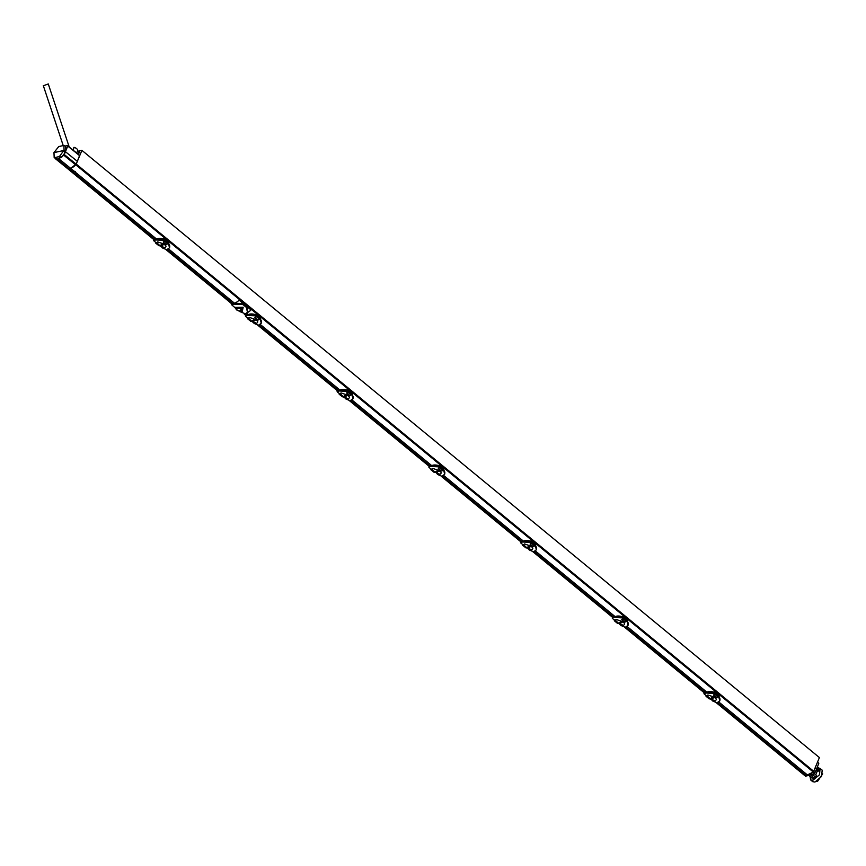 <?xml version="1.0" encoding="UTF-8"?>
<svg xmlns="http://www.w3.org/2000/svg" width="866" height="866" viewBox="0 0 866 866"><rect width="100%" height="100%" fill="white"/><g stroke="black" fill="none" stroke-linecap="round" stroke-linejoin="round"><path stroke-width="1.3" d="M66.866 168.004A9.342 4.59 -50.5 0 0 67.018 168.145A9.342 4.59 -50.5 0 0 69.009 168.708L70.666 168.35A9.342 4.59 -50.5 0 0 75.764 164.767A1.267 0.617 -50.5 0 0 76.219 164.064L813.704 771.281L819.409 757.577L81.924 150.37L78.698 151.052L78.265 152.091L79.109 152.784M813.704 771.281A1.267 0.617 129.5 0 1 813.239 771.974A9.342 4.59 129.5 0 1 808.14 775.557L806.484 775.914A9.342 4.59 129.5 0 1 804.503 775.351L716.42 702.835M76.219 164.064L81.924 150.37M718.899 702.077L808.14 775.557M67.007 168.112L70.666 168.35L156.562 239.081C158.803 238.085 161.704 238.28 165.244 239.655L168.632 242.448L169.606 247.47M77.28 173.644L77.236 173.752A2.522 1.158 -157.4 0 1 76.63 174.12A2.522 1.158 -157.4 0 1 75.569 174.109L154.884 239.406M168.621 248.997L234.491 303.241M246.691 313.286L248.261 314.575C250.523 313.6 253.413 313.784 256.953 315.17L260.352 317.963L261.315 322.975M260.33 324.512L339.981 390.101C342.232 389.105 345.123 389.299 348.662 390.674L352.061 393.478L353.025 398.49M352.04 400.027L431.701 465.616C433.942 464.62 436.843 464.815 440.383 466.189L443.771 468.982L444.745 474.005M443.76 475.542L523.389 541.109M535.469 551.047L615.109 616.624C617.371 615.65 620.262 615.834 623.801 617.22L627.201 620.013L628.164 625.025M627.179 626.562L706.829 692.15C709.081 691.155 711.971 691.349 715.511 692.724L718.91 695.528L719.873 700.54M625.858 627.19L705.162 692.486M534.149 551.674L613.442 616.971M442.429 476.17L521.733 541.456M350.719 400.655L430.023 465.951M259.01 325.14L338.303 390.436M245.403 313.936L246.594 314.921M167.3 249.625L232.835 303.598M75.569 174.109L72.614 171.728M64.279 154.538L64.95 152.86L61.551 157.298L64.279 154.538L76.154 164.15L77.355 161.347L63.922 150.478L53.973 152.6L54.179 157.655L57.199 159.149L72.636 171.684A2.522 1.158 -157.4 0 1 73.231 171.327A2.522 1.158 -157.4 0 1 74.292 171.338M717.568 702.705L806.484 775.914M78.265 152.091L79.51 151.831L78.416 154.44L76.684 153.011L77.626 150.554A3.756 1.7 22.1 0 0 74.108 147.339L73.199 150.219M70.828 148.303L71.38 148.746M73.978 147.458L73.036 149.861M65.881 150.554L64.062 150.154L63.878 145.456L65.719 146.235L65.881 150.554L67.591 146.43L67.191 145.596L65.199 146.018L68.003 145.423L64.127 154.895L58.856 158.792L57.199 159.149L58.856 158.792L70.666 168.35L76.154 164.15M77.355 161.347L79.412 155.999L78.99 155.144L67.191 145.596M54.331 157.72L59.418 156.54L64.062 150.154M53.973 152.6L58.736 146.56L63.878 145.456M54.179 157.655L57.199 159.149M56.604 159.127L58.856 158.792M59.18 156.692L59.581 158.5M59.418 156.54L61.551 157.298M64.95 152.86L63.781 150.825M73.891 171.154L75.504 171.511M43.993 85.55L48.269 83.948L43.993 85.55M233.235 303.49L232.911 304.291L233.744 304.118L234.058 303.317L233.235 303.49A6.311 2.89 -157.4 0 0 232.759 303.62L232.716 303.598A9.851 4.839 129.5 0 1 230.713 303.003A9.851 4.839 129.5 0 1 230.345 302.613M232.911 304.291L231.59 304.702L234.848 307.549M239.73 311.565L245.608 313.882L247.459 312.204L246.409 307.408L243.01 304.615L233.744 304.118M241.322 311.944L243.184 307.235L234.805 307.419M242.87 303.219L239.146 300.156A9.851 4.839 129.5 0 1 234.578 303.197L243.443 303.609L246.842 306.402L247.6 311.803M234.61 303.23L234.567 303.208A6.311 2.89 -157.4 0 0 234.058 303.317M231.59 304.702L231.904 303.901L234.567 303.208M241.711 310.461A2.836 1.299 22.6 0 1 241.646 310.742A2.836 1.299 22.6 0 1 239.081 311.024L241.711 310.461L240.91 309.216A2.836 1.299 22.6 0 1 241.646 310.742A2.836 1.299 22.6 0 1 240.142 311.23A2.836 1.299 22.6 0 1 237.23 310.06M238.994 308.22L236.364 308.783A2.836 1.299 22.6 0 1 236.407 308.567A2.836 1.299 22.6 0 1 238.994 308.22L240.91 309.216A2.522 1.245 -50.5 0 0 242.881 307.549L234.773 307.343L236.58 309.866L242.166 311.966L243.184 307.235M247.2 312.68A9.851 4.839 -50.5 0 0 251.043 309.941L247.319 306.889M237.122 309.974A5.326 5.326 0 0 0 237.187 310.039A2.836 1.299 22.6 0 1 237.122 309.974A2.836 1.299 22.6 0 1 236.407 308.567A2.836 1.299 22.6 0 1 238.204 308.036A2.836 1.299 22.6 0 1 240.9 309.227M159.842 245.619L163.089 243.725L157.634 241.895L156.692 242.642L159.842 245.619M162.451 247.936L166.618 249.711A10.728 5.272 -50.5 0 0 167.463 249.527C170.126 247.817 170.429 245.749 168.372 243.314L166.229 244.515L163.209 242.015L164.778 240.358L155.826 239.947A10.728 5.272 129.5 0 1 154.982 240.131L153.672 240.542M153.899 240.9L156.995 243.389M159.777 245.554L164.8 247.795C166.651 246.648 166.315 245.479 163.793 244.309L164.789 243.736L164.085 243.162L163.089 243.725M158.803 245.695L159.604 245.749M167.452 249.538A10.544 5.174 -50.5 0 0 167.463 249.527L169.519 247.719L168.372 243.314M156.659 239.048L163.934 238.94M164.042 241.668L164.886 240.239L155.75 239.698A10.544 5.174 129.5 0 1 154.927 239.871L153.607 240.304L154.678 239.481M153.834 239.785L154.657 239.481M164.886 240.239L164.681 241.333L167.723 243.833L166.229 244.515M168.34 243.324L164.973 240.304L165.233 239.579L168.632 242.372L168.448 243.173M164.984 240.835L168.156 243.4M167.917 243.801L167.073 244.158M155.75 243.173L157.017 243.433M158.998 245.771L155.804 243.227L156.952 243.357M166.759 244.396L168.036 243.346M162.083 247.405L159.701 245.543M163.436 244.753L162.711 244.158L164.085 243.162L164.789 243.736L161.141 246.225L158.987 244.948M162.711 244.158L160.394 245.608M255.546 319.825L255.145 320.258L254.831 319.24L249.343 317.411L248.401 318.147L251.551 321.134L254.896 319.186L255.546 319.825L256.498 319.251L255.806 318.666L254.799 319.24L255.546 319.825C258.025 320.994 258.36 322.163 256.509 323.31L251.497 321.059M254.16 323.451L258.328 325.226A10.728 5.272 -50.5 0 0 259.172 325.042C261.846 323.332 262.149 321.264 260.081 318.829L257.949 320.019L254.918 317.53L256.498 315.874L247.535 315.462A10.728 5.272 129.5 0 1 246.691 315.646L245.381 316.047M247.438 318.526L247.514 317.844L248.704 318.905M247.47 318.688L248.726 318.948M250.512 321.21L251.313 321.264M259.161 325.042A10.544 5.174 -50.5 0 0 259.172 325.042L261.229 323.224L260.168 318.688L257.949 320.019M246.507 314.943L248.239 314.596M246.529 314.953L256.953 315.083L256.249 316.523L259.692 319.273L258.782 319.673M248.38 314.564L255.654 314.445M256.498 315.874L247.47 315.202A10.544 5.174 129.5 0 1 246.637 315.386L245.316 315.819M256.596 315.754L260.168 318.688M260.265 317.898L259.746 318.85M259.627 319.305L258.469 319.911M256.704 316.35L254.972 317.497L255.524 316.707M256.488 315.906L255.622 316.848L256.585 316.631L259.865 318.905M250.718 321.286L247.546 318.233M251.021 321.329L247.492 318.731L248.672 318.861M253.803 322.921L251.421 321.048M254.896 319.186L255.806 318.666L256.498 319.251L255.6 319.77M255.145 320.258L252.861 321.741L250.696 320.463M254.431 319.673L252.103 321.113M343.272 396.639L346.508 394.755L341.052 392.926L340.111 393.662L343.272 396.639M345.87 398.955L350.037 400.731A10.728 5.272 -50.5 0 0 350.882 400.557C353.555 398.847 353.858 396.769 351.802 394.344L349.658 395.535L346.627 393.045L348.208 391.389L339.245 390.977A10.728 5.272 129.5 0 1 338.411 391.161L337.101 391.562M337.318 391.919L340.425 394.409M343.207 396.574L348.219 398.825C350.07 397.667 349.734 396.509 347.223 395.34L348.219 394.755L347.515 394.182L346.508 394.755M339.147 394.041L343.023 396.78M350.871 400.557A10.544 5.174 -50.5 0 0 350.882 400.557L352.938 398.739L351.802 394.344M348.554 390.631L339.981 390.101M340.089 390.079L347.363 389.96M337.253 390.815L338.151 390.447M348.208 391.389L339.18 390.718A10.544 5.174 129.5 0 1 338.346 390.891L338.411 391.161M348.305 391.259L348.1 392.363L351.141 394.864L349.658 395.535M351.758 394.344L348.403 391.335L348.662 390.598L352.061 393.391L351.877 394.192M348.413 391.854L351.585 394.42M351.336 394.82L350.492 395.188M347.461 392.688L348.294 392.146L346.692 393.012L347.244 392.211M348.197 391.41L347.331 392.363M339.18 394.192L340.338 394.366L339.656 393.846M339.223 393.359L339.201 394.246L342.427 396.79M350.178 395.426L351.455 394.366M345.512 398.425L343.131 396.563M346.865 395.773L346.14 395.177L347.515 394.182L348.219 394.755L344.571 397.245L342.406 395.968M346.14 395.177L343.813 396.628M438.965 470.844L438.575 471.288L438.261 470.26L432.762 468.43L431.831 469.177L434.981 472.154L438.315 470.216L438.965 470.844L439.928 470.27L439.224 469.697L438.228 470.26L438.965 470.844C441.454 472.024 441.779 473.182 439.939 474.33L434.916 472.089M437.59 474.471L441.757 476.246A10.728 5.272 -50.5 0 0 442.591 476.073C445.265 474.351 445.568 472.284 443.511 469.859L441.368 471.05L438.348 468.56L439.917 466.893L430.965 466.493A10.728 5.272 129.5 0 1 430.121 466.666L428.811 467.077M430.922 468.852L432.134 469.924M431.365 469.35L429.038 467.434M433.942 472.241L434.743 472.295M442.58 476.073A10.544 5.174 -50.5 0 0 442.602 476.073L444.648 474.254L443.587 469.708L441.368 471.05M429.937 465.973L431.669 465.616M429.947 465.984L431.701 465.616M431.798 465.583L439.073 465.475M439.917 466.893L430.889 466.233A10.544 5.174 129.5 0 1 430.066 466.406L428.973 466.33M440.025 466.774L439.82 467.867L443.111 470.292L442.212 470.703M443.175 469.881L440.112 466.85L440.372 466.114L443.771 468.907L443.587 469.708M443.046 470.335L441.898 470.931M440.123 467.369L438.402 468.528L438.954 467.727M439.917 466.926L439.051 467.878L440.004 467.662L443.295 469.935M430.889 469.708L432.156 469.967M434.137 472.306L430.943 469.773L432.091 469.892M437.222 473.94L436.291 472.749M438.315 470.216L439.224 469.697L439.928 470.27L439.03 470.801M438.575 471.288L436.28 472.76L434.84 472.078M437.85 470.693L435.533 472.143L434.126 471.483M526.69 547.669L529.938 545.775L524.482 543.945L523.54 544.692L526.69 547.669M529.299 549.986L533.467 551.761A10.728 5.272 -50.5 0 0 534.311 551.577C536.974 549.867 537.288 547.799 535.22 545.364L533.088 546.565L530.057 544.065L531.637 542.408L522.674 541.997A10.728 5.272 129.5 0 1 521.83 542.181L520.52 542.592M522.631 544.357L523.865 545.483M526.636 547.604L531.648 549.845C533.499 548.698 533.164 547.529 530.652 546.359L531.637 545.786L530.945 545.212L529.938 545.775M522.577 545.06L526.452 547.799M534.3 551.588A10.544 5.174 -50.5 0 0 534.311 551.577L536.368 549.769L535.22 545.364M522.934 541.185L523.41 541.131C525.651 540.135 528.552 540.33 532.092 541.705L535.491 544.498L536.455 549.52M523.443 541.077L532.081 541.629L531.529 543.383L534.571 545.883L533.088 546.565M523.508 541.098L530.793 540.99M520.683 541.835L521.57 541.477M531.637 542.408L522.609 541.748A10.544 5.174 129.5 0 1 521.776 541.921L521.83 542.181M531.735 542.289L535.307 545.223M535.404 544.433L533.921 546.208M534.766 545.851L533.608 546.446M531.832 542.885L530.111 544.043L530.663 543.242M531.627 542.441L530.761 543.383L531.724 543.166L535.004 545.45M522.599 545.223L523.757 545.396L522.674 544.779M522.653 544.389L522.631 545.266L525.857 547.821M528.942 549.455L526.56 547.593M530.284 546.803L529.559 546.208L530.945 545.212L531.637 545.786L528 548.275L525.835 546.998M529.559 546.208L527.242 547.658M618.411 623.174L621.647 621.29L616.191 619.461L615.25 620.197L618.411 623.184M621.009 625.501L625.176 627.276A10.728 5.272 -50.5 0 0 626.021 627.092C628.694 625.382 628.997 623.314 626.93 620.879L624.797 622.069L621.766 619.58L623.347 617.923L614.384 617.512A10.728 5.272 129.5 0 1 613.539 617.696L612.23 618.097M614.34 619.872L615.52 620.911M621.68 621.29L621.994 622.308L621.279 621.723L621.745 621.236L622.654 620.716L623.347 621.301L622.394 621.875L623.347 621.301L622.654 620.716L621.647 621.29M622.362 621.875C624.873 623.044 625.209 624.202 623.358 625.36L618.346 623.109M617.361 623.26L618.162 623.314M626.01 627.092A10.544 5.174 -50.5 0 0 626.021 627.092L628.077 625.274L626.93 620.879M613.366 616.993L615.087 616.646M622.502 616.495L615.163 616.592L623.801 617.133L623.239 618.898L626.28 621.398L624.797 622.069M623.552 618.4L621.831 619.547L623.444 617.804L614.319 617.252A10.544 5.174 129.5 0 1 613.485 617.436L612.392 617.35M623.444 617.804L627.016 620.738M627.114 619.948L625.631 621.723M626.475 621.355L625.317 621.961M614.795 620.543L615.477 620.911L614.838 620.89M614.319 620.738L617.404 623.293L614.34 620.781L614.362 619.894M620.651 624.971L618.27 623.098M621.994 622.308L619.71 623.791L617.545 622.502M621.279 621.723L618.952 623.163M710.12 698.689L713.357 696.794L707.901 694.976L706.959 695.712L710.12 698.689M712.718 701.005L716.886 702.781A10.728 5.272 -50.5 0 0 717.73 702.607C720.404 700.897 720.707 698.819 718.65 696.394L716.507 697.585L713.476 695.095L715.056 693.439L706.104 693.027A10.728 5.272 129.5 0 1 705.26 693.211L703.95 693.612M705.996 696.091L706.071 695.409L707.273 696.459M706.504 695.885L704.177 693.969M710.055 698.624L715.067 700.875C716.918 699.717 716.583 698.559 714.071 697.39L715.067 696.805L714.363 696.232L713.357 696.794M709.07 698.775L709.871 698.83M717.719 702.607A10.544 5.174 -50.5 0 0 717.73 702.607L719.787 700.789L718.65 696.394M706.937 692.129L714.212 692.01M714.309 694.738L715.164 693.309L706.028 692.768A10.544 5.174 129.5 0 1 705.205 692.941L704.101 692.865M715.164 693.309L714.959 694.413L717.99 696.913L716.507 697.585M718.618 696.394L715.251 693.385L715.511 692.648L718.91 695.441L718.726 696.242M715.262 693.904L718.434 696.47M718.185 696.87L717.351 697.238M706.028 696.242L707.186 696.416L706.104 695.799M706.05 696.296L709.113 698.808L706.05 696.296M717.026 697.476L718.304 696.416M712.361 700.475L709.979 698.613M713.714 697.823L712.989 697.227L714.363 696.232L715.067 696.805L711.419 699.295L709.254 698.018M712.989 697.227L710.672 698.678M814.527 773.197L813.174 772.093L813.65 771.389L815.014 772.504L812.373 775.07L811.55 774.377L805.044 775.774L805.878 776.456L804.795 775.557M813.174 772.093L805.488 775.839M817.493 762.177L815.22 767.633L816.67 768.813L815.014 772.504M817.536 762.167L818.814 763.227L816.67 768.813M817.417 766.865L820.156 769.127L819.68 770.285L816.963 768.045M810.576 775.016L813.888 777.744L812.016 778.123L809.136 775.741M814.148 773.576L816.562 775.568L815.837 777.311L812.763 774.778M815.837 777.311L813.888 777.744L812.828 780.309L819.463 774.832L820.124 768.467L818.792 768.001M816.411 769.387L818.435 771.054L816.649 768.856M818.662 770.513L819.68 770.285M815.707 774.864L817.168 771.335L815.978 770.35M818.435 771.054L817.168 771.335M810.1 776.542L810.663 779.963L812.828 780.309M822.202 770.177L821.498 776.51L814.949 782.052L812.741 781.673L810.663 779.963M822.7 773.847L817.472 781.489L816.465 781.478M75.764 164.767L813.239 771.974M73.296 149.201L73.935 147.35M63.824 155.241L75.688 164.843M243.01 304.615L243.443 303.609M246.842 306.402L246.409 307.408M240.142 311.23A5.326 5.326 0 0 1 237.187 310.039A2.522 1.245 129.5 0 1 236.58 309.866M155.306 239.308L154.982 240.131M154.722 239.427L156.021 239.113L155.826 239.947M165.135 239.611L156.605 239.027M168.556 242.383L169.519 247.719M166.294 244.483L163.209 242.015M163.122 243.725L163.826 244.309M163.761 244.396L163.046 243.811M163.176 243.682L163.891 244.266M247.026 314.813L246.691 315.646M247.806 314.65L247.535 315.462M256.845 315.127L260.341 317.887L261.229 323.224M258.003 319.998L254.918 317.53M255.47 319.911L254.766 319.316M338.736 390.328L339.44 390.144L339.245 390.977M351.986 393.413L352.938 398.739M349.712 395.502L346.627 393.045M346.541 394.755L347.255 395.34M347.19 395.416L346.476 394.831M346.606 394.701L347.32 395.286M430.445 465.843L430.121 466.666M431.225 465.67L430.965 466.493M440.264 466.146L429.861 465.962M443.695 468.917L444.648 474.254M441.433 471.017L438.348 468.56M438.9 470.931L438.185 470.346M436.28 472.76L435.533 472.143M522.155 541.358L522.869 541.163L522.674 541.997M531.984 541.661L535.48 544.422L536.368 549.769M533.142 546.533L530.057 544.065M529.97 545.775L530.685 546.359M530.609 546.446L529.895 545.861M530.035 545.732L530.739 546.316M613.377 617.003L615.206 616.614L614.384 617.512M613.875 616.863L613.539 617.696M614.654 616.7L613.29 616.993M623.693 617.166L627.201 619.937L628.077 625.274M624.851 622.048L621.766 619.58M617.869 623.379L618.476 623.444M622.47 618.898L623.433 618.681L626.724 620.954M622.329 621.961L621.615 621.366M621.745 621.236L622.448 621.82M705.584 692.378L705.26 693.211M705 692.497L706.288 692.194L706.104 693.027M715.403 692.681L706.873 692.096M718.834 695.463L719.787 700.789M716.572 697.552L713.476 695.095M709.579 698.894L710.185 698.959M713.4 696.805L714.104 697.39M714.039 697.466L713.324 696.881M713.454 696.751L714.169 697.336M704.188 692.757L624.711 627.32M612.468 617.252L533.001 551.815M520.758 541.737L441.281 476.3M429.049 466.222L349.572 400.785M337.339 390.707L257.862 325.27M245.619 315.202L244.266 314.087M231.168 303.295L166.153 249.765M153.91 239.687L67.018 168.145M67.039 168.145L55.218 158.575M67.819 145.867L79.369 155.209M69.215 146.993L48.269 83.948M63.229 145.596L43.3 85.593M247.459 312.204L247.806 311.414M231.882 303.966L230.713 303.003M169.487 247.784L166.716 249.744L162.213 247.741M159.918 245.879L155.783 243.216L155.804 242.339M159.322 245.414L160.058 246.02M247.936 318.331L245.608 316.415M261.196 323.299L258.425 325.259L253.933 323.256M246.442 314.943L248.304 314.542M251.032 320.929L251.768 321.535M352.917 398.815L350.135 400.763L345.642 398.771M342.243 396.747L343.337 396.909M342.741 396.433L343.488 397.039M444.626 474.319L441.855 476.278L437.352 474.287M435.057 472.425L430.911 469.751L430.932 468.874M434.461 471.948L435.197 472.555M523.075 544.866L520.747 542.95M536.335 549.834L533.564 551.794L529.061 549.791M525.662 547.767L526.766 547.929M526.171 547.464L526.907 548.07M614.784 620.381L612.457 618.465M628.045 625.349L625.274 627.309L620.781 625.306M617.88 622.979L618.616 623.585M719.765 700.865L716.994 702.813L712.491 700.821M709.59 698.483L710.337 699.089M822.202 770.166L820.124 768.467"/></g></svg>
